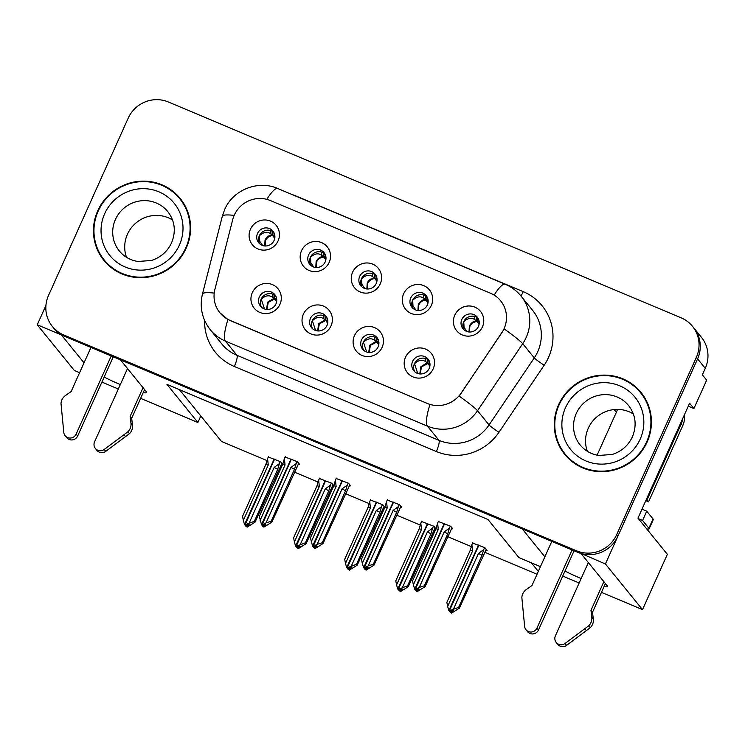 <?xml version="1.0" encoding="UTF-8"?>
<svg xmlns="http://www.w3.org/2000/svg" width="745" height="745" viewBox="0 0 745 745"><rect width="100%" height="100%" fill="white"/><g stroke="black" fill="none" stroke-linecap="round" stroke-linejoin="round"><path stroke-width="1.12" d="M359.667 276.46A9.21 8.949 -39.1 0 0 360.813 285.754A9.21 8.949 -39.1 0 0 376.262 283.445A9.21 8.949 -39.1 0 0 375.117 274.141A9.21 8.949 -39.1 0 0 359.667 276.46M361.837 286.816A9.21 8.949 140.9 0 1 375.946 275.361M352.599 272.232A15.356 14.909 -39.1 0 0 360.17 291.975A15.356 14.909 -39.1 0 0 380.257 283.873A15.356 14.909 -39.1 0 0 372.686 264.13A15.356 14.909 -39.1 0 0 352.599 272.232M361.521 339.916A9.21 8.949 -39.1 0 0 362.666 349.219A9.21 8.949 -39.1 0 0 378.115 346.909A9.21 8.949 -39.1 0 0 376.97 337.606A9.21 8.949 -39.1 0 0 361.521 339.916M363.69 350.28A9.21 8.949 140.9 0 1 377.799 338.817M354.452 335.697A15.356 14.909 -39.1 0 0 362.023 355.44A15.356 14.909 -39.1 0 0 382.111 347.338A15.356 14.909 -39.1 0 0 374.539 327.595A15.356 14.909 -39.1 0 0 354.452 335.697M410.746 297.963A9.21 8.949 -39.1 0 0 411.901 307.257A9.21 8.949 -39.1 0 0 427.351 304.947A9.21 8.949 -39.1 0 0 426.196 295.644A9.21 8.949 -39.1 0 0 410.746 297.963M412.916 308.318A9.21 8.949 140.9 0 1 427.025 296.864M403.678 293.735A15.356 14.909 -39.1 0 0 411.249 313.477A15.356 14.909 -39.1 0 0 431.336 305.376A15.356 14.909 -39.1 0 0 423.765 285.633A15.356 14.909 -39.1 0 0 403.678 293.735M461.835 319.465A9.21 8.949 -39.1 0 0 462.98 328.759A9.21 8.949 -39.1 0 0 478.43 326.45A9.21 8.949 -39.1 0 0 477.284 317.147A9.21 8.949 -39.1 0 0 461.835 319.465M463.995 329.821A9.21 8.949 140.9 0 1 478.104 318.366M454.757 315.237A15.356 14.909 -39.1 0 0 462.338 334.98A15.356 14.909 -39.1 0 0 482.425 326.878A15.356 14.909 -39.1 0 0 474.844 307.136A15.356 14.909 -39.1 0 0 454.757 315.237M308.588 254.958A9.21 8.949 -39.1 0 0 309.734 264.252A9.21 8.949 -39.1 0 0 325.183 261.942A9.21 8.949 -39.1 0 0 324.038 252.639A9.21 8.949 -39.1 0 0 308.588 254.958M310.758 265.313A9.21 8.949 140.9 0 1 324.867 253.859M301.52 250.73A15.356 14.909 -39.1 0 0 309.091 270.472A15.356 14.909 -39.1 0 0 329.178 262.37A15.356 14.909 -39.1 0 0 321.607 242.628A15.356 14.909 -39.1 0 0 301.52 250.73M257.509 233.455A9.21 8.949 -39.1 0 0 258.655 242.749A9.21 8.949 -39.1 0 0 274.104 240.439A9.21 8.949 -39.1 0 0 272.959 231.136A9.21 8.949 -39.1 0 0 257.509 233.455M259.679 243.811A9.21 8.949 140.9 0 1 273.788 232.356M250.441 229.227A15.356 14.909 -39.1 0 0 258.012 248.97A15.356 14.909 -39.1 0 0 278.099 240.868A15.356 14.909 -39.1 0 0 270.528 221.125A15.356 14.909 -39.1 0 0 250.441 229.227M259.362 296.91A9.21 8.949 -39.1 0 0 260.508 306.214A9.21 8.949 -39.1 0 0 275.957 303.904A9.21 8.949 -39.1 0 0 274.812 294.601A9.21 8.949 -39.1 0 0 259.362 296.91M261.523 307.275A9.21 8.949 140.9 0 1 275.641 295.812M252.285 292.692A15.356 14.909 -39.1 0 0 259.865 312.434A15.356 14.909 -39.1 0 0 279.952 304.333A15.356 14.909 -39.1 0 0 272.372 284.59A15.356 14.909 -39.1 0 0 252.285 292.692M310.442 318.413A9.21 8.949 -39.1 0 0 311.587 327.716A9.21 8.949 -39.1 0 0 327.036 325.407A9.21 8.949 -39.1 0 0 325.891 316.103A9.21 8.949 -39.1 0 0 310.442 318.413M312.611 328.778A9.21 8.949 140.9 0 1 326.72 317.314M303.373 314.194A15.356 14.909 -39.1 0 0 310.944 333.937A15.356 14.909 -39.1 0 0 331.031 325.835A15.356 14.909 -39.1 0 0 323.451 306.093A15.356 14.909 -39.1 0 0 303.373 314.194M412.6 361.418A9.21 8.949 -39.1 0 0 413.745 370.721A9.21 8.949 -39.1 0 0 429.195 368.412A9.21 8.949 -39.1 0 0 428.049 359.109A9.21 8.949 -39.1 0 0 412.6 361.418M414.769 371.783A9.21 8.949 140.9 0 1 428.878 360.319M405.531 357.2A15.356 14.909 -39.1 0 0 413.103 376.942A15.356 14.909 -39.1 0 0 433.19 368.84A15.356 14.909 -39.1 0 0 425.619 349.098A15.356 14.909 -39.1 0 0 405.531 357.2M234.284 215.147A27.64 26.839 -39.1 0 0 232.71 219.654L214.895 289.405A27.64 26.839 -39.1 0 0 219.915 312.798A27.64 26.839 -39.1 0 0 230.112 320.434L427.341 403.464A27.64 26.839 -39.1 0 0 461.164 393.071L501.739 332.903A27.64 26.839 -39.1 0 0 500.631 300.812A27.64 26.839 -39.1 0 0 490.443 293.176L270.444 200.573A27.64 26.839 -39.1 0 0 234.284 215.147M104.142 377.091A32.752 3.595 -155.8 0 0 120.308 384.578M143.208 392.615A32.752 3.595 -155.8 0 0 146.495 392.466A32.752 3.595 -155.8 0 0 146.122 391.46L120.42 359.807L522.236 528.95L544.865 556.813M581.351 553.572L605.406 563.965L697.581 358.867A30.713 29.819 -39.1 0 0 693.753 327.865A30.713 29.819 -39.1 0 1 697.581 358.867L617.922 536.121A30.713 29.819 -39.1 0 1 577.747 552.315L64.908 336.442A30.713 29.819 -39.1 0 1 53.584 327.958L52.355 326.44A30.713 29.819 -39.1 0 0 63.679 334.924L576.518 550.797A30.713 29.819 -39.1 0 0 616.692 534.603L696.351 357.358A30.713 29.819 -39.1 0 0 692.524 326.347A30.713 29.819 -39.1 0 0 681.2 317.873L168.361 101.99A30.713 29.819 -39.1 0 0 128.187 118.185L48.527 295.439A30.713 29.819 -39.1 0 0 52.355 326.44M45.939 305.469L37.25 324.792L61.407 334.961L84.036 362.824M605.406 563.965L642.507 609.643L667.362 554.327L637.962 518.129L689.591 403.241L693.902 408.549L688.278 406.174M692.524 326.347L701.455 337.345A30.713 29.819 -39.1 0 1 705.273 368.347L702.358 374.847L706.67 380.146L693.902 408.549M79.603 372.686L74.342 370.47L37.25 324.792M642.507 609.643L601.457 592.359M579.163 582.972L562.726 576.062M540.432 566.675L518.948 557.632L488.012 519.535L166.964 384.383L197.9 422.48L140.619 398.37M604.046 586.604A32.752 3.595 -155.8 0 0 607.324 586.455A32.752 3.595 -155.8 0 0 606.952 585.449L581.249 553.796M564.971 571.08A32.752 3.595 -155.8 0 0 581.147 578.567M118.325 388.992L101.897 382.073M617.484 409.387A30.713 29.819 140.9 0 1 616.348 412.311L597.09 455.167M538.318 571.387L531.399 562.875M197.9 422.48L200.815 415.989L221.47 441.422L266.961 460.568M280.614 466.314L281.619 466.743M294.34 472.097L318.041 482.071M331.693 487.817L332.698 488.245M345.429 493.6L369.12 503.573M382.772 509.319L383.777 509.748M396.508 515.102L420.208 525.076M433.851 530.822L434.856 531.25M447.587 536.605L471.287 546.579M484.93 552.324L537.024 574.255M179.415 389.626L200.815 415.989M435.946 528.792L433.879 526.259L421.549 521.528M434.922 528.438L435.927 528.866M384.858 507.289L382.8 504.756L370.47 500.025M383.843 506.935L384.848 507.364M333.779 485.787L331.721 483.254L319.391 478.523M332.764 485.433L333.769 485.861L310.423 537.816L312.593 546.15L342.076 480.525M282.7 464.284L280.642 461.751L268.312 457.02M281.685 463.93L282.681 464.358L259.335 516.313L261.504 524.648L290.997 459.022M486.001 549.94L487.118 550.415L484.967 547.761L472.628 543.03M400.642 506.926L401.751 507.392L399.599 504.738L387.27 500.016M349.563 485.423L350.672 485.889L348.52 483.235L336.191 478.514M298.475 463.921L299.592 464.386L297.441 461.732L285.102 457.011M451.721 528.429L452.839 528.894L450.678 526.24L438.349 521.519M97.763 210.77A49.133 47.717 -39.1 0 0 103.881 260.378A49.133 47.717 -39.1 0 0 186.278 248.029A49.133 47.717 -39.1 0 0 180.16 198.431A49.133 47.717 -39.1 0 0 97.763 210.77M98.34 250.581A49.133 47.717 -39.1 0 0 104.505 261.132M558.601 404.758A49.133 47.717 -39.1 0 0 564.719 454.366A49.133 47.717 -39.1 0 0 647.116 442.018A49.133 47.717 -39.1 0 0 640.998 392.419A49.133 47.717 -39.1 0 0 558.601 404.758M559.169 444.56A49.133 47.717 -39.1 0 0 565.343 455.111M494.168 295.104A35.825 7.59 -67.2 0 1 505.296 284.292C511.526 286.937 516.797 290.895 521.09 296.137A40.947 39.764 140.9 0 1 526.193 337.476A40.947 39.764 140.9 0 1 522.729 343.687A35.825 2.552 34 0 0 504.235 328.992L459.19 396.154A35.825 2.552 34 0 1 477.517 410.728A40.947 39.764 140.9 0 1 427.416 426.121A35.825 7.59 112.8 0 1 429.921 404.526L230.261 320.62L227.914 319.484L219.999 312.9M641.603 393.183A49.133 47.717 -39.1 0 0 632.542 384.979M180.774 199.194A49.133 47.717 -39.1 0 0 171.713 190.99M428.058 359.686L429.576 361.912M427.276 359.211L427.202 362.815L425.516 361.539C422.043 359.351 418.383 360.086 414.546 363.746L417.731 373.487M429.93 363.504L429.036 362.992L428.748 363.467L429.967 365.478M419.77 373.925L420.878 366.68L427.202 362.815L427.947 363.513L427.919 359.481M429.977 365.348L428.943 363.933M429.856 366.307L427.947 363.513L421.502 366.875L420.189 373.953M415.589 589.891L416.548 590.906L419.37 589.481L418.755 588.718L415.924 590.152L415.31 589.388L419.267 587.386L424.38 585.793L425.088 586.66L449.868 532.424M444.607 523.688L415.31 589.388M450.325 526.091L449.412 528.13L444.197 531.911L419.267 587.386M449.412 528.13L447.726 533.858L424.38 585.793M415.785 590.589L417.163 591.66L425.088 586.66M438.526 521.128L437.613 523.158L438.302 529.434L413.373 584.9L414.751 589.155L444.244 523.53M437.613 523.158L435.918 528.894L412.581 580.821L413.373 584.9M447.726 533.858A6.956 0.764 -155.8 0 0 444.197 531.911M417.163 591.66L416.548 590.906M414.555 589.072L415.449 589.723M438.302 529.434A6.956 0.764 -155.8 0 0 435.918 528.894M415.924 590.152L415.114 589.304M414.751 589.155L415.365 589.91M478.802 319.94L477.294 317.724M472.805 542.639L471.892 544.679L472.581 550.946L447.652 606.421L448.844 610.593L478.523 545.051M449.03 610.667L449.645 611.431L448.844 610.593M449.868 611.403L451.442 613.182L450.827 612.427L453.649 610.993L453.035 610.239L450.213 611.664L449.403 610.825L458.669 607.305L459.376 608.181L484.157 553.945M450.213 611.664L449.598 610.909M478.895 545.2L449.403 610.825M471.892 544.679L470.207 550.406L446.86 602.342L447.652 606.421M472.581 550.946A6.956 0.764 -155.8 0 0 470.207 550.406M450.073 612.101L450.827 612.427M459.376 608.181L451.442 613.182M453.556 608.907L478.486 553.433A6.956 0.764 24.2 0 1 482.006 555.379L458.669 607.305M478.486 553.433L483.691 549.642L482.006 555.379M483.691 549.642L484.613 547.612M466.957 331.525L464.06 327.306L463.772 321.793C467.627 318.143 471.278 317.407 474.742 319.577L474.807 316.541M476.502 317.249L476.428 320.862L474.742 319.577M479.165 321.542L478.271 321.039L477.973 321.514L479.212 323.404M469.015 331.972L469.378 326.04C470.905 323.023 473.261 321.291 476.428 320.862L479.082 324.373M478.178 321.98L477.973 321.514L478.178 321.98M376.979 338.183L378.497 340.409M376.197 337.709L376.123 341.312L374.437 340.037C370.963 337.848 367.304 338.584 363.458 342.244L366.652 351.985M378.851 342.002L377.957 341.489L377.668 341.964L378.888 343.976M368.691 352.422L369.799 345.177L376.123 341.312L376.868 342.011L376.84 337.979M378.898 343.845L377.864 342.43M378.777 344.805L376.868 342.011L370.423 345.373L369.11 352.45M364.51 568.388L365.46 569.404L368.291 567.979L367.667 567.215L364.845 568.649L364.231 567.886L368.188 565.883L373.301 564.291L374.009 565.157L398.789 510.921M393.528 502.186L364.231 567.886M399.246 504.589L398.333 506.628L393.118 510.409L368.188 565.883M398.333 506.628L396.638 512.355L373.301 564.291M364.705 569.087L366.074 570.158L374.009 565.157M387.447 499.625L386.534 501.655L387.223 507.932L362.294 563.397L363.672 567.653L393.164 502.028M386.534 501.655L384.839 507.392L361.502 559.318L362.294 563.397M396.638 512.355A6.956 0.764 -155.8 0 0 393.118 510.409M366.074 570.158L365.46 569.404M363.476 567.569L364.37 568.221M387.223 507.932A6.956 0.764 -155.8 0 0 384.839 507.392M364.845 568.649L364.035 567.802M363.672 567.653L364.286 568.407M325.9 316.681L327.409 318.907M325.109 316.206L325.044 319.81L323.358 318.534C319.875 316.346 316.225 317.081 312.379 320.741L315.573 330.482M327.772 320.499L326.878 319.987L326.58 320.462L327.809 322.473M317.612 330.92L318.72 323.675L325.044 319.81L325.788 320.508L325.761 316.476M327.819 322.343L326.785 320.927M327.698 323.302L325.788 320.508L319.344 323.87L318.031 330.948M313.431 546.886L314.381 547.901L317.202 546.476L316.588 545.712L313.766 547.147L313.151 546.383L317.109 544.381L322.222 542.788L322.93 543.654L347.71 489.418M342.449 480.683L313.151 546.383M348.166 483.086L347.254 485.125L342.039 488.906L317.109 544.381M347.254 485.125L345.559 490.853L322.222 542.788M313.626 547.584L314.995 548.655L322.93 543.654M336.368 478.122L335.446 480.153L336.135 486.429L311.205 541.894M335.446 480.153L333.76 485.889A6.956 0.764 -155.8 0 1 336.135 486.429M345.559 490.853A6.956 0.764 -155.8 0 0 342.039 488.906M314.995 548.655L314.381 547.901M312.397 546.066L313.291 546.718M313.766 547.147L312.956 546.299M312.593 546.15L313.207 546.904M274.821 295.178L276.33 297.404M274.03 294.703L273.964 298.307L272.27 297.031C268.796 294.843 265.136 295.579 261.299 299.239L264.484 308.979M276.693 298.996L275.799 298.484L275.501 298.959L276.74 300.84M266.524 309.417L267.641 302.172L273.964 298.307L274.709 299.006L274.681 294.973M276.609 301.799L274.709 299.006L268.256 302.368L266.952 309.445M262.342 525.383L263.302 526.398L266.123 524.974L265.509 524.21L262.687 525.644L262.072 524.88L266.03 522.878L271.143 521.286L271.851 522.152L296.631 467.916M291.37 459.181L262.072 524.88M297.087 461.583L296.175 463.623L290.96 467.404L266.03 522.878M296.175 463.623L294.48 469.35L271.143 521.286M262.547 526.082L263.916 527.153L271.851 522.152M285.279 456.62L284.367 458.65L285.056 464.927L260.126 520.392M284.367 458.65L282.681 464.386A6.956 0.764 -155.8 0 1 285.056 464.927M294.48 469.35A6.956 0.764 -155.8 0 0 290.96 467.404M263.916 527.153L263.302 526.398M261.318 524.564L262.212 525.216M262.687 525.644L261.877 524.797M261.504 524.648L262.119 525.402M427.723 298.438L426.215 296.221M421.726 521.137L420.813 523.176L421.502 529.444L396.573 584.918L397.756 589.09L427.444 523.549M397.951 589.165L398.566 589.928L397.756 589.09M398.789 589.9L400.363 591.679L399.748 590.925L402.57 589.491L401.955 588.736L399.134 590.161L398.324 589.323L407.59 585.803L408.297 586.678L433.078 532.442M399.134 590.161L398.519 589.407M427.816 523.698L398.324 589.323M420.813 523.176L419.118 528.903L395.781 580.839L396.573 584.918M421.502 529.444A6.956 0.764 -155.8 0 0 419.118 528.903M398.994 590.599L399.748 590.925M408.297 586.678L400.363 591.679M402.477 587.405L427.406 531.93A6.956 0.764 24.2 0 1 430.927 533.876L407.59 585.803M427.406 531.93L432.612 528.14L430.927 533.876M432.612 528.14L433.534 526.11M415.878 310.022L412.981 305.804L412.693 300.291C416.539 296.64 420.199 295.905 423.663 298.075L423.728 295.039M425.423 295.746L425.348 299.36L423.663 298.075M428.086 300.039L427.192 299.537L426.894 300.012L428.133 301.902M417.936 310.469L418.29 304.537C419.826 301.52 422.182 299.788 425.348 299.36L428.003 302.87M427.099 300.477L426.894 300.012L427.099 300.477M376.644 276.935L375.126 274.719M370.647 499.634L369.734 501.674L370.423 507.941L345.494 563.416L346.676 567.588L376.365 502.046M346.872 567.662L347.487 568.426L346.676 567.588M347.71 568.398L349.284 570.176L348.669 569.422L351.491 567.988L350.876 567.234L348.045 568.659L347.245 567.82L356.501 564.3L357.209 565.176L381.989 510.94M348.045 568.659L347.431 567.904M376.728 502.195L347.245 567.82M369.734 501.674L368.039 507.401L344.702 559.337L345.494 563.416M370.423 507.941A6.956 0.764 -155.8 0 0 368.039 507.401M347.906 569.096L348.669 569.422M357.209 565.176L349.284 570.176M351.398 565.902L376.327 510.427A6.956 0.764 24.2 0 1 379.848 512.374L356.501 564.3M376.327 510.427L381.533 506.637L379.848 512.374M381.533 506.637L382.446 504.607M364.799 288.52L361.902 284.301L361.614 278.788C365.46 275.138 369.12 274.402 372.584 276.572L372.64 273.545M374.344 274.244L374.269 277.857L372.584 276.572M376.998 278.537L376.113 278.034L375.815 278.509L377.045 280.399M366.857 288.967L367.211 283.035C368.747 280.018 371.094 278.285 374.269 277.857L376.923 281.368M376.02 278.975L375.815 278.509L376.02 278.975M325.556 255.433L324.047 253.216M319.568 478.132L318.655 480.171L319.344 486.438L294.415 541.913L295.597 546.085L325.286 480.544M295.793 546.159L296.408 546.923L295.597 546.085M296.631 546.895L298.205 548.674L297.581 547.92L300.412 546.485L299.797 545.731L296.966 547.156L296.156 546.318L305.422 542.798L306.13 543.673L330.91 489.437M296.966 547.156L296.352 546.402M325.649 480.693L296.156 546.318M318.655 480.171L316.96 485.898L293.623 537.834L294.415 541.913M319.344 486.438A6.956 0.764 -155.8 0 0 316.96 485.898M296.827 547.594L297.581 547.92M306.13 543.673L298.205 548.674M300.31 544.399L325.239 488.925A6.956 0.764 24.2 0 1 328.759 490.871L305.422 542.798M325.239 488.925L330.454 485.135L328.759 490.871M330.454 485.135L331.367 483.105M313.719 267.017L310.823 262.808L310.535 257.286C314.381 253.635 318.041 252.9 321.495 255.069L321.561 252.043M323.265 252.741L323.181 256.354L321.495 255.069M325.919 257.034L325.025 256.531L324.736 257.006L325.965 258.897M315.778 267.464L316.131 261.532C317.668 258.515 320.015 256.783 323.181 256.354L325.835 259.865M324.932 257.472L324.736 257.006L324.932 257.472M274.477 233.93L272.968 231.714M268.489 456.629L267.567 458.669L268.265 464.936L243.336 520.41L244.518 524.582L274.207 459.041M244.714 524.657L245.328 525.421L244.518 524.582M245.552 525.393L247.117 527.171L246.502 526.417L249.324 524.983L248.709 524.229L245.887 525.653L245.077 524.815L254.343 521.295L255.051 522.171L279.831 467.935M245.887 525.653L245.273 524.899M274.57 459.19L245.077 524.815M267.567 458.669L265.881 464.396L242.544 516.332L243.336 520.41M268.265 464.936A6.956 0.764 -155.8 0 0 265.881 464.396M245.748 526.091L246.502 526.417M255.051 522.171L247.117 527.171M249.23 522.897L274.16 467.422A6.956 0.764 24.2 0 1 277.68 469.369L254.343 521.295M274.16 467.422L279.375 463.632L277.68 469.369M279.375 463.632L280.288 461.602M262.64 245.515L259.744 241.306L259.446 235.783C263.302 232.133 266.952 231.397 270.416 233.567L270.482 230.54M272.176 231.239L272.102 234.852L270.416 233.567M274.84 235.532L273.946 235.029L273.657 235.504L274.886 237.394M264.699 245.962L265.052 240.03C266.589 237.012 268.936 235.28 272.102 234.852L274.756 238.363M273.853 235.969L274.877 237.525M113.259 356.79L77.657 436.011L76.12 434.112L111.247 355.942M144.586 389.56L131.669 418.29L130.133 416.39L143.04 387.67M127.516 368.542L94.559 441.878A6.537 6.351 140.9 0 0 104.216 449.459L127.917 431.765A10.234 9.936 -39.1 0 0 130.962 423.216L130.133 416.39M131.669 418.29L132.508 425.106L130.962 423.216M127.917 431.765L129.453 433.655L105.753 451.358A6.537 6.351 -39.1 0 1 96.915 450.371L95.369 448.471M129.453 433.655A10.234 9.936 -39.1 0 0 132.508 425.106M124.024 434.773L125.57 436.663M90.965 347.403L71.129 391.553L65.402 395.614A10.234 9.936 -39.1 0 0 61.015 403.604L63.8 432.454A6.537 6.351 140.9 0 0 65.16 435.751L66.696 437.65A6.537 6.351 -39.1 0 0 77.657 436.011M76.12 434.112A6.537 6.351 140.9 0 1 65.16 435.751M574.088 550.779L538.495 630L536.949 628.1L572.086 549.931M682.793 418.364A20.469 19.882 140.9 0 1 681.2 423.877L646.995 499.969A20.469 19.882 -39.1 0 0 646.278 499.616M646.995 499.969L648.541 501.869A20.469 19.882 -39.1 0 0 645.803 500.687M681.2 423.877L682.737 425.767L648.541 501.869M682.737 425.767A20.469 19.882 -39.1 0 0 684.366 414.863M646.707 528.894A20.469 2.244 -155.8 0 0 649.109 528.866L653.281 519.591A20.469 2.244 -155.8 0 0 653.048 518.958L646.744 511.191L642.572 520.466A20.469 2.244 24.2 0 1 638.372 518.641M649.109 528.866A20.469 2.244 -155.8 0 0 648.876 528.242L642.572 520.466M642.013 509.114A20.469 2.244 -155.8 0 0 646.744 511.191M605.415 583.549L592.508 612.278L590.971 610.379L603.878 581.659M588.345 562.531L555.388 635.867A6.537 6.351 140.9 0 0 565.045 643.447L588.755 625.753A10.234 9.936 -39.1 0 0 591.8 617.205L590.971 610.379M592.508 612.278L593.337 619.095L591.8 617.205M588.755 625.753L590.291 627.644L566.582 645.347A6.537 6.351 -39.1 0 1 557.744 644.36L556.208 642.46M590.291 627.644A10.234 9.936 -39.1 0 0 593.337 619.095M584.862 628.761L586.399 630.652M551.794 541.392L531.958 585.542L526.231 589.602A10.234 9.936 -39.1 0 0 521.854 597.592L524.638 626.443A6.537 6.351 140.9 0 0 525.989 629.739L527.525 631.639A6.537 6.351 -39.1 0 0 538.495 630M536.949 628.1A6.537 6.351 140.9 0 1 525.989 629.739M98.228 210.965A48.621 47.214 140.9 0 1 179.768 198.747A48.621 47.214 140.9 0 1 185.822 247.834A48.621 47.214 140.9 0 1 104.281 260.052A48.621 47.214 140.9 0 1 98.228 210.965M179.768 198.747L180.998 200.265A48.621 47.214 140.9 0 1 186.939 209.745M126.538 257.332A31.225 30.322 140.9 0 1 127.442 234.247A31.225 30.322 140.9 0 1 172.533 219.98M113.566 269.327A48.621 47.214 140.9 0 1 105.511 261.57L104.281 260.052M559.057 404.954A48.621 47.214 140.9 0 1 640.598 392.736A48.621 47.214 140.9 0 1 646.651 441.822A48.621 47.214 140.9 0 1 565.11 454.04A48.621 47.214 140.9 0 1 559.057 404.954M640.598 392.736L641.827 394.254A48.621 47.214 140.9 0 1 647.768 403.734M587.367 451.312A31.225 30.322 140.9 0 1 588.28 428.235A31.225 30.322 140.9 0 1 633.362 413.969M574.404 463.315A48.621 47.214 140.9 0 1 566.34 455.558L565.11 454.04M705.273 368.347L696.351 357.358M616.348 412.311L614.104 409.554M292.012 194.51A51.181 49.701 140.9 0 1 295.867 195.944L523.241 291.658A10.234 2.17 -67.2 0 1 520.979 295.998M523.241 291.658A51.181 49.701 140.9 0 1 548.497 357.47A51.181 49.701 140.9 0 1 544.176 365.227L498.964 432.277A51.181 49.701 140.9 0 1 436.328 451.507L234.312 366.475A51.181 49.701 140.9 0 1 204.586 320.369M227.914 319.484A35.825 7.59 -67.2 0 0 225.4 341.08L427.416 426.121L438.954 440.332A40.947 39.764 -39.1 0 0 489.065 424.948L477.517 410.728L522.729 343.687L534.277 357.898A40.947 39.764 -39.1 0 0 537.732 351.687A40.947 39.764 -39.1 0 0 532.638 310.348L521.09 296.137M505.296 284.292L277.922 188.578C258.208 179.731 232.989 189.77 224.645 209.606L222.317 216.264A35.825 5.187 14.3 0 1 234.181 215.389M222.317 216.264L202.472 293.986A35.825 5.187 14.3 0 1 214.215 293.102M234.312 366.475A10.234 2.17 -67.2 0 0 236.947 355.3L225.4 341.08A40.947 39.764 140.9 0 1 210.304 329.774L221.842 343.985A40.947 39.764 -39.1 0 0 236.947 355.3L438.954 440.332A10.234 2.17 -67.2 0 1 436.328 451.507M277.922 188.578A35.825 7.59 112.8 0 0 266.822 199.343M63.679 334.924L64.908 336.442M576.518 550.797L577.747 552.315M616.692 534.603L617.922 536.121M498.964 432.277A10.234 0.726 -146 0 1 489.065 424.948L534.277 357.898A10.234 0.726 -146 0 0 544.176 365.227M425.516 361.539L425.572 358.503M449.552 533.15L451.945 527.805M483.831 554.662L486.234 549.316M477.154 317.631L477.173 321.561C473.82 321.821 471.371 323.451 469.825 326.459L469.443 332M374.437 340.037L374.493 337.001M398.463 511.647L400.866 506.302M323.358 318.534L323.414 315.498M347.384 490.145L349.787 484.799M272.27 297.031L272.335 293.996M296.305 468.642L298.708 463.297M432.752 533.159L435.154 527.814M426.065 296.128L426.093 300.058C422.741 300.319 420.292 301.949 418.746 304.956L418.364 310.497M381.673 511.657L384.075 506.311M376.784 277.438L376.113 278.034L376.793 277.447M374.986 274.626L375.014 278.555C371.653 278.816 369.203 280.446 367.658 283.454L367.285 288.995M330.584 490.154L332.987 484.818M323.907 253.123L323.935 257.053C320.574 257.314 318.124 258.943 316.578 261.951L316.206 267.492M279.505 468.652L281.908 463.315M272.828 231.62L272.856 235.55C269.494 235.811 267.045 237.441 265.499 240.449L265.127 245.99M104.216 449.459L105.753 451.358M653.048 518.958L648.876 528.242M565.045 643.447L566.582 645.347M167.802 211.617A31.225 30.322 -39.1 0 0 115.438 219.458A31.225 30.322 -39.1 0 0 119.33 250.981C124.117 256.764 130.338 260.266 137.965 261.486L151.412 260.471C160.687 257.481 167.411 251.596 171.564 242.823C176.165 231.388 174.907 220.986 167.802 211.617M104.682 213.685A41.459 40.258 140.9 0 1 158.918 191.819A41.459 40.258 140.9 0 1 179.368 245.124A41.459 40.258 140.9 0 1 125.132 266.989A41.459 40.258 140.9 0 1 104.682 213.685M628.631 405.606A31.225 30.322 -39.1 0 0 576.276 413.447A31.225 30.322 -39.1 0 0 580.159 444.97C584.955 450.753 591.167 454.254 598.794 455.465L612.241 454.459C621.526 451.47 628.24 445.585 632.403 436.812C636.994 425.376 635.736 414.974 628.631 405.606M565.511 407.673A41.459 40.258 140.9 0 1 619.747 385.808A41.459 40.258 140.9 0 1 640.197 439.112A41.459 40.258 140.9 0 1 585.961 460.978A41.459 40.258 140.9 0 1 565.511 407.673M202.472 293.986C199.427 307.136 202.044 319.065 210.304 329.774M449.794 532.712L451.982 527.842M484.073 554.233L486.261 549.363M478.169 321.97L479.203 323.535M398.715 511.21L400.903 506.339M347.636 489.707L349.824 484.837M275.687 299.406L276.73 300.971M296.547 468.205L298.736 463.334M432.994 532.731L435.182 527.86M427.09 300.468L428.114 302.032M381.915 511.228L384.103 506.358M376.011 278.965L377.035 280.53M330.836 489.726L333.024 484.855M324.922 257.463L325.956 259.027M279.757 468.223L281.945 463.353"/></g></svg>
